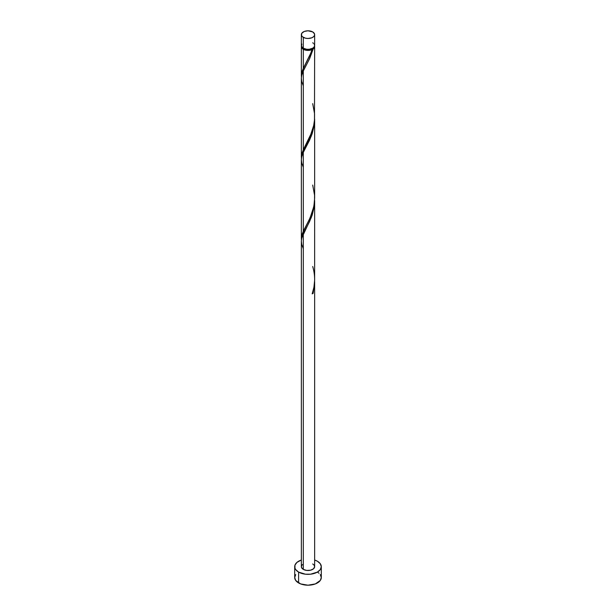 <?xml version="1.0" encoding="UTF-8"?>
<svg xmlns="http://www.w3.org/2000/svg" width="616" height="616" viewBox="0 0 616 616"><rect width="100%" height="100%" fill="white"/><g stroke="black" fill="none" stroke-linecap="round" stroke-linejoin="round"><path stroke-width="0.92" d="M301.855 44.029L301.478 46.246L303.295 48.21L303.295 37.353A6.645 3.842 180 0 1 301.355 34.642A6.645 3.842 180 0 1 305.459 31.093A6.645 3.842 180 0 1 312.705 31.924L308 30.8L304.304 31.447L301.855 33.172L301.478 35.389L302.471 36.775L305.459 38.184L308 38.477L311.696 37.83L313.529 36.775L314.522 35.389L314.522 33.888L312.705 31.924A6.645 3.842 180 0 1 314.645 34.642A6.645 3.842 180 0 1 310.541 38.184A6.645 3.842 180 0 1 303.295 37.353L303.295 48.21A6.645 3.842 0 0 0 310.541 49.041A6.645 3.842 0 0 0 314.645 45.499L314.145 44.029M302.133 47.255L303.026 48.502L303.765 49.026L303.765 48.456L303.765 49.026A5.983 3.457 0 0 0 312.235 49.026A5.983 3.457 0 0 0 313.844 47.332M295.711 574.582L294.702 577.523A13.298 7.677 0 0 0 298.598 582.952L298.598 572.095L305.405 574.197L310.595 574.197L317.402 572.095L320.289 569.6L321.298 566.666L320.289 563.725L317.402 561.238L314.645 560.013A13.298 7.677 180 0 1 317.402 561.238A13.298 7.677 180 0 1 321.298 566.666A13.298 7.677 180 0 1 313.09 573.758A13.298 7.677 180 0 1 298.598 572.095L298.598 582.952A13.298 7.677 0 0 0 313.09 584.615A13.298 7.677 0 0 0 321.298 577.523L320.289 574.582M314.645 282.22L313.151 293.308A6.645 3.842 180 0 1 312.212 293.855L313.937 287.202L314.637 280.249L314.645 200.562L314.145 207.115L312.143 215.2L309.478 221.76L303.295 233.818L303.295 569.377A6.645 3.842 0 0 0 310.541 570.208A6.645 3.842 0 0 0 314.645 566.666L313.529 568.799L310.541 570.208L306.706 570.431L303.295 569.377L303.295 233.818L301.725 238.184L301.355 241.28L301.355 566.666A6.645 3.842 0 0 0 303.295 569.377L301.478 567.413L301.478 565.919L302.471 564.533M312.235 293.324L313.151 293.308L314.645 281.781L314.645 566.666L314.145 565.195L312.705 563.948M303.295 248.741L301.725 244.375L301.355 241.164L301.778 237.953L311.396 217.271L314.275 206.191L314.645 200.562M311.35 51.937L312.212 49.557A6.645 3.842 180 0 1 303.295 49.295L303.295 68.353L311.35 51.937M301.393 158.289L301.655 154.462L303.295 149.788L303.295 70.956L309.24 59.406L313.151 49.011L314.314 47.779L314.584 46.038A6.645 3.842 180 0 1 314.645 46.585A6.645 3.842 180 0 1 313.151 49.011L309.702 58.42L303.295 70.956L303.295 149.788L311.696 132.448L313.629 125.849L314.483 120.297L314.645 46.585M302.156 47.332A5.983 3.457 0 0 0 303.765 49.026L306.83 49.973L309.17 49.973L313.151 49.011L312.235 49.026L313.867 47.255M314.645 197.975L314.645 119.134L314.145 125.679L312.143 133.764L309.478 140.325L303.295 152.391L303.295 231.216L309.294 219.55L312.22 212.397L313.991 205.467L314.645 197.975M301.393 239.724L301.655 235.897L303.295 231.216L303.295 152.391L311.396 135.836L314.275 124.755L314.645 119.127M301.393 76.854L301.655 73.034L303.295 68.353L303.295 49.295A6.645 3.842 180 0 1 301.355 46.585A6.645 3.842 180 0 1 301.416 46.038M301.355 157.257L301.355 78.417L301.725 75.314L303.295 70.956L301.778 75.083L301.355 78.301L301.725 81.504L303.295 85.878M301.355 238.685L301.355 159.844L301.725 156.749L303.295 152.391L301.778 156.518L301.355 159.729L301.725 162.94L303.295 167.306M306.029 63.032L310.195 54.732L312.235 49.026L312.212 49.557L310.079 50.227L305.305 50.088L301.855 48.048L301.478 45.83M298.598 572.095A13.298 7.677 180 0 1 294.702 566.666A13.298 7.677 180 0 1 301.355 560.013L296.943 562.4L294.956 565.165L294.956 568.16L295.711 569.6L298.598 572.095M294.702 566.666L294.702 577.523L295.711 580.457L300.616 583.906L308 585.2L315.384 583.906L320.289 580.457L321.298 577.523L321.298 566.666M319.057 573.257L317.402 572.095M301.355 34.642L301.355 45.499A6.645 3.842 0 0 0 303.295 48.21L306.706 49.265L309.294 49.265L312.705 48.21L314.145 46.962L314.645 45.499L314.645 34.642M313.529 43.366L312.705 42.781M312.404 293.247L313.151 293.308A6.645 3.842 180 0 1 312.212 293.855C315.261 284.823 315.423 275.714 312.705 266.505M305.698 63.641L302.202 71.079L301.416 77.123M312.705 103.642L314.56 113.821L314.53 119.681L313.713 125.456L310.195 136.159L302.202 152.514L301.416 158.558M312.705 185.077L314.56 195.257L314.53 201.116L313.713 206.884L310.195 217.594L302.202 233.941L301.416 239.986M301.355 75.822L301.355 46.585"/></g></svg>
